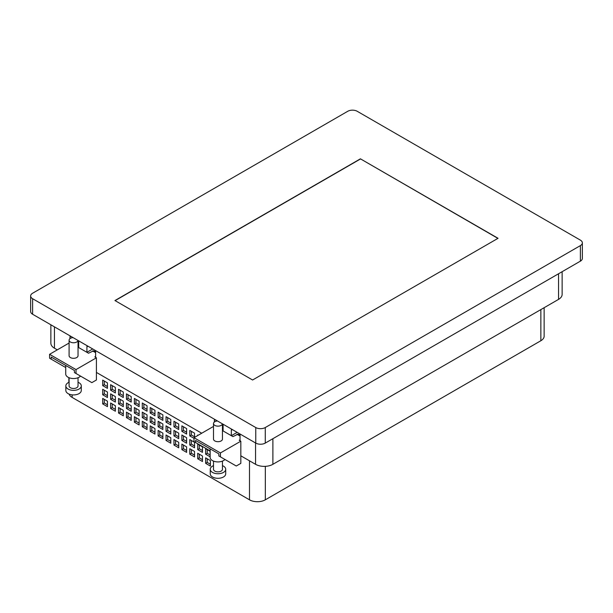 <?xml version="1.0" encoding="UTF-8"?>
<svg xmlns="http://www.w3.org/2000/svg" width="613" height="613" viewBox="0 0 613 613"><rect width="100%" height="100%" fill="white"/><g stroke="black" fill="none" stroke-linecap="round" stroke-linejoin="round"><path stroke-width="0.92" d="M57.3 349.847L54.45 348.207A12.252 7.072 180 0 1 50.864 343.203L50.864 324.79M562.136 271.689L562.136 294.378A12.252 7.072 180 0 1 558.55 299.382L272.885 464.309A12.252 7.072 180 0 1 255.56 464.309L240.832 455.811L240.832 441.184L240.035 440.724L240.035 435.238A2.237 1.295 60 0 0 239.629 433.774M201.715 433.23L96.417 372.428L96.417 357.8L95.62 357.348L95.62 351.862A2.237 1.295 60 0 0 95.214 350.398M544.137 307.703L544.137 336.162A11.195 6.467 180 0 1 540.858 340.736L265.329 499.81A11.195 6.467 180 0 1 249.491 499.81L72.142 397.416A11.195 6.467 180 0 1 69.077 394.098M87.322 345.839A2.237 1.295 60 0 0 86.916 346.835L86.916 352.314L78.679 347.563L78.679 342.077A2.237 1.295 60 0 0 78.272 340.613M214.795 419.438A2.237 1.295 60 0 0 214.381 420.426L214.381 422.02M222.688 423.989A2.237 1.295 60 0 1 223.094 425.453L223.094 430.939L222.458 430.571M231.737 429.215A2.237 1.295 60 0 0 231.331 430.211L231.331 435.697L223.094 430.939M70.38 336.062A2.237 1.295 60 0 0 69.966 337.05L69.966 338.644M166.046 431.33L170.797 434.073L170.797 428.587L166.046 425.851L166.046 431.33L167.625 430.418L170.797 432.249M166.046 440.479L170.797 443.214L170.797 437.736L166.046 434.992L166.046 440.479L167.625 439.559L170.797 441.391M173.962 435.904L178.712 438.647L178.712 433.161L173.962 430.418L173.962 435.904L175.548 434.992L178.712 436.816M173.962 445.046L178.712 447.789L178.712 442.302L173.962 439.559L173.962 445.046L175.548 444.134L178.712 445.957M181.877 440.479L186.628 443.214L186.628 437.736L181.877 434.992L181.877 440.479L183.463 439.559L186.628 441.391M181.877 449.62L186.628 452.363L186.628 446.877L181.877 444.134L181.877 449.62L183.463 448.701L186.628 450.532M189.792 445.046L194.543 447.789L194.543 442.302L189.792 439.559L189.792 445.046L191.379 444.134L194.543 445.957M189.792 454.187L194.543 456.93L194.543 451.444L189.792 448.701L189.792 454.187L191.379 453.275L194.543 455.107M118.539 394.764L123.29 397.508L123.29 392.021L118.539 389.278L118.539 394.764L120.125 393.853L123.29 395.676M110.624 390.19L115.374 392.933L115.374 387.447L110.624 384.703L110.624 390.19L112.202 389.278L115.374 391.109M205.631 463.328L210.382 466.072L210.382 460.585L205.631 457.842L205.631 463.328L207.217 462.417L210.382 464.248M210.144 451.306L205.631 448.701L205.631 454.187L210.144 456.792M197.715 458.762L202.466 461.505L202.466 456.018L197.715 453.275L197.715 458.762L199.294 457.842L202.466 459.673M197.715 449.62L202.466 452.363L202.466 446.877L197.715 444.134L197.715 449.62L199.294 448.701L202.466 450.532M158.123 435.904L162.874 438.647L162.874 433.161L158.123 430.418L158.123 435.904L159.709 434.992L162.874 436.816M158.123 426.763L162.874 429.506L162.874 424.02L158.123 421.277L158.123 426.763L159.709 425.851L162.874 427.675M150.208 431.33L154.959 434.073L154.959 428.587L150.208 425.851L150.208 431.33L151.794 430.418L154.959 432.249M150.208 422.188L154.959 424.932L154.959 419.445L150.208 416.702L150.208 422.188L151.794 421.277L154.959 423.108M142.293 426.763L147.043 429.506L147.043 424.02L142.293 421.277L142.293 426.763L143.871 425.851L147.043 427.675M142.293 417.622L147.043 420.365L147.043 414.878L142.293 412.135L142.293 417.622L143.871 416.702L147.043 418.533M134.377 422.188L139.12 424.932L139.12 419.445L134.377 416.702L134.377 422.188L135.956 421.277L139.12 423.108M134.377 413.047L139.12 415.79L139.12 410.304L134.377 407.561L134.377 413.047L135.956 412.135L139.12 413.959M126.454 417.622L131.205 420.365L131.205 414.878L126.454 412.135L126.454 417.622L128.04 416.702L131.205 418.533M126.454 408.48L131.205 411.223L131.205 405.737L126.454 402.994L126.454 408.48L128.04 407.561L131.205 409.392M118.539 413.047L123.29 415.79L123.29 410.304L118.539 407.561L118.539 413.047L120.125 412.135L123.29 413.959M118.539 403.906L123.29 406.649L123.29 401.163L118.539 398.419L118.539 403.906L120.125 402.994L123.29 404.818M110.624 408.48L115.374 411.223L115.374 405.737L110.624 402.994L110.624 408.48L112.202 407.561L115.374 409.392M110.624 399.331L115.374 402.074L115.374 396.596L110.624 393.853L110.624 399.331L112.202 398.419L115.374 400.251M102.7 403.906L107.451 406.649L107.451 401.163L102.7 398.419L102.7 403.906L104.287 402.994L107.451 404.818M102.7 394.764L107.451 397.508L107.451 392.021L102.7 389.278L102.7 394.764L104.287 393.853L107.451 395.676M126.454 399.331L131.205 402.074L131.205 396.596L126.454 393.853L126.454 399.331L128.04 398.419L131.205 400.251M134.377 403.906L139.12 406.649L139.12 401.163L134.377 398.419L134.377 403.906L135.956 402.994L139.12 404.818M142.293 408.48L147.043 411.223L147.043 405.737L142.293 402.994L142.293 408.48L143.871 407.561L147.043 409.392M150.208 413.047L154.959 415.79L154.959 410.304L150.208 407.561L150.208 413.047L151.794 412.135L154.959 413.959M158.123 417.622L162.874 420.365L162.874 414.878L158.123 412.135L158.123 417.622L159.709 416.702L162.874 418.533M166.046 422.188L170.797 424.932L170.797 419.445L166.046 416.702L166.046 422.188L167.625 421.277L170.797 423.108M173.962 426.763L178.712 429.506L178.712 424.02L173.962 421.277L173.962 426.763L175.548 425.851L178.712 427.675M181.877 431.33L186.628 434.073L186.628 428.587L181.877 425.851L181.877 431.33L183.463 430.418L186.628 432.249M194.543 437.368L194.543 433.161L189.792 430.418L189.792 435.904L193.992 438.326M198.191 435.261L197.715 434.992L197.715 435.536M102.7 385.623L107.451 388.366L107.451 382.88L102.7 380.137L102.7 385.623L104.287 384.703L107.451 386.535M582.35 242.871L582.35 258.418A6.72 3.877 180 0 1 580.381 261.161L265.268 443.092A6.72 3.877 180 0 1 255.767 443.092L32.619 314.254A6.72 3.877 180 0 1 30.65 311.511L30.65 295.972A6.72 3.877 180 0 1 32.619 293.229L347.732 111.298A6.72 3.877 180 0 1 357.233 111.298L580.381 240.127A6.72 3.877 180 0 1 582.35 242.871A6.72 3.877 180 0 1 580.381 245.614L580.381 261.161M167.625 426.763L167.625 430.418M167.625 435.904L167.625 439.559M175.548 431.33L175.548 434.992M175.548 440.479L175.548 444.134M183.463 435.904L183.463 439.559M183.463 445.046L183.463 448.701M191.379 440.479L191.379 444.134M191.379 449.62L191.379 453.275M120.125 390.19L120.125 393.853M112.202 385.623L112.202 389.278M207.217 458.762L207.217 462.417M205.631 454.187L207.217 453.275L210.144 454.961M207.217 449.62L207.217 453.275M199.294 454.187L199.294 457.842M199.294 445.046L199.294 448.701M159.709 431.33L159.709 434.992M159.709 422.188L159.709 425.851M151.794 426.763L151.794 430.418M151.794 417.622L151.794 421.277M143.871 422.188L143.871 425.851M143.871 413.047L143.871 416.702M135.956 417.622L135.956 421.277M135.956 408.48L135.956 412.135M128.04 413.047L128.04 416.702M128.04 403.906L128.04 407.561M120.125 408.48L120.125 412.135M120.125 399.331L120.125 402.994M112.202 403.906L112.202 407.561M112.202 394.764L112.202 398.419M104.287 399.331L104.287 402.994M104.287 390.19L104.287 393.853M128.04 394.764L128.04 398.419M135.956 399.331L135.956 402.994M143.871 403.906L143.871 407.561M151.794 408.48L151.794 412.135M159.709 413.047L159.709 416.702M167.625 417.622L167.625 421.277M175.548 422.188L175.548 425.851M183.463 426.763L183.463 430.418M189.792 435.904L191.379 434.992L194.543 436.816M191.379 431.33L191.379 434.992M104.287 381.048L104.287 384.703M30.65 295.972A6.72 3.877 180 0 0 32.619 298.715L255.767 427.545A6.72 3.877 180 0 0 265.268 427.545L580.381 245.614M498.055 238.296L252.594 380.006L114.953 300.546L360.413 158.828L498.055 238.296M360.413 158.828L497.894 238.388M115.114 300.638L360.413 159.012M222.458 465.642A7.724 4.46 180 0 1 223.446 466.118A7.724 4.46 180 0 1 225.707 469.274L225.707 473.849A7.724 4.46 180 0 1 220.933 477.964A7.724 4.46 180 0 1 212.519 476.998A7.724 4.46 180 0 1 210.251 473.849L210.251 469.274A7.724 4.46 180 0 1 213.5 465.642M225.707 469.274A7.724 4.46 180 0 1 220.933 473.397A7.724 4.46 180 0 1 212.519 472.431A7.724 4.46 180 0 1 210.251 469.274M222.458 461.106L222.458 469.274A4.483 2.582 180 0 1 219.692 471.665A4.483 2.582 180 0 1 214.811 471.106A4.483 2.582 180 0 1 213.5 469.274L213.5 461.106M224.94 459.466A7.839 4.529 180 0 1 212.435 460.593A7.839 4.529 180 0 1 210.144 457.39L210.144 448.839M195.57 442.517L193.992 441.598L193.992 437.69L220.435 452.953L220.435 456.869L218.849 455.957L218.849 453.873L195.57 440.433L195.57 442.517L210.144 450.923M240.035 440.724L239.246 440.264L240.035 439.812M220.435 456.869L236.266 466.01L240.832 463.374L240.832 455.811M237.147 432.341L231.331 435.697L232.909 436.609L238.082 434.157L240.035 435.291M193.992 437.69L213.5 426.426M220.435 452.953L240.832 441.184M217.492 420.993A4.483 2.582 0 0 0 213.5 423.56A4.483 2.582 0 0 0 214.811 425.391A4.483 2.582 0 0 0 219.462 426.004A4.483 2.582 0 0 0 222.435 423.844L222.458 439.107A4.483 2.582 0 0 1 219.692 441.49A4.483 2.582 0 0 1 214.811 440.931A4.483 2.582 0 0 1 213.5 439.107L213.5 423.56M222.458 430.395L223.094 430.027M78.043 382.259A7.724 4.46 180 0 1 79.031 382.742A7.724 4.46 180 0 1 81.291 385.899L81.291 390.466A7.724 4.46 180 0 1 76.518 394.588A7.724 4.46 180 0 1 68.104 393.623A7.724 4.46 180 0 1 65.836 390.466L65.836 385.899A7.724 4.46 180 0 1 69.085 382.259M81.291 385.899A7.724 4.46 180 0 1 76.518 390.021A7.724 4.46 180 0 1 68.104 389.048A7.724 4.46 180 0 1 65.836 385.899M78.043 377.723L78.043 385.899A4.483 2.582 180 0 1 75.276 388.29A4.483 2.582 180 0 1 70.395 387.722A4.483 2.582 180 0 1 69.085 385.899L69.085 377.723M80.525 376.091A7.839 4.529 180 0 1 68.02 377.21A7.839 4.529 180 0 1 65.729 374.014L65.729 365.463M51.155 359.134L49.576 358.222L49.576 354.314L76.02 369.578L76.02 373.493L74.434 372.574L74.434 370.49L51.155 357.05L51.155 359.134L65.729 367.547M95.62 357.348L94.831 356.889L95.62 356.429M76.02 373.493L91.85 382.635L96.417 379.999L96.417 372.428M92.724 348.958L86.916 352.314L88.494 353.234L93.666 350.782L95.62 351.916M78.679 347.563L78.043 347.196M49.576 354.314L69.085 343.042M76.02 369.578L96.417 357.8M73.077 337.617A4.483 2.582 0 0 0 69.085 340.184A4.483 2.582 0 0 0 70.395 342.016A4.483 2.582 0 0 0 75.047 342.621A4.483 2.582 0 0 0 78.02 340.468M69.085 340.184L69.085 355.724A4.483 2.582 0 0 0 70.395 357.555A4.483 2.582 0 0 0 75.276 358.115A4.483 2.582 0 0 0 78.043 355.724L78.043 340.483M78.043 347.019L78.679 346.651M72.142 394.856L72.142 397.416M54.45 326.859L54.45 348.207M558.55 273.766L558.55 299.382M272.885 464.309L272.885 438.693M255.56 442.969L255.56 464.309M249.491 499.81L249.491 460.807M265.329 466.355L265.329 499.81M540.858 340.736L540.858 309.596M94.785 351.433L95.482 351.027M86.916 346.835L87.981 346.215M69.966 337.05L71.031 336.437M78.043 341.533L78.541 341.242M214.381 420.426L215.447 419.813M222.458 424.909L222.956 424.625M231.331 430.211L232.396 429.598M239.2 434.809L239.898 434.402M265.268 427.545L265.268 443.092M255.767 427.545L255.767 443.092M32.619 298.715L32.619 314.254M240.035 436.05L236.963 434.272M223.094 426.265L222.458 425.897M95.62 352.667L92.548 350.897M78.679 342.889L78.043 342.521M68.863 377.631L68.863 382.359M222.458 425.138L223.094 425.506M78.043 341.763L78.679 342.131"/></g></svg>

